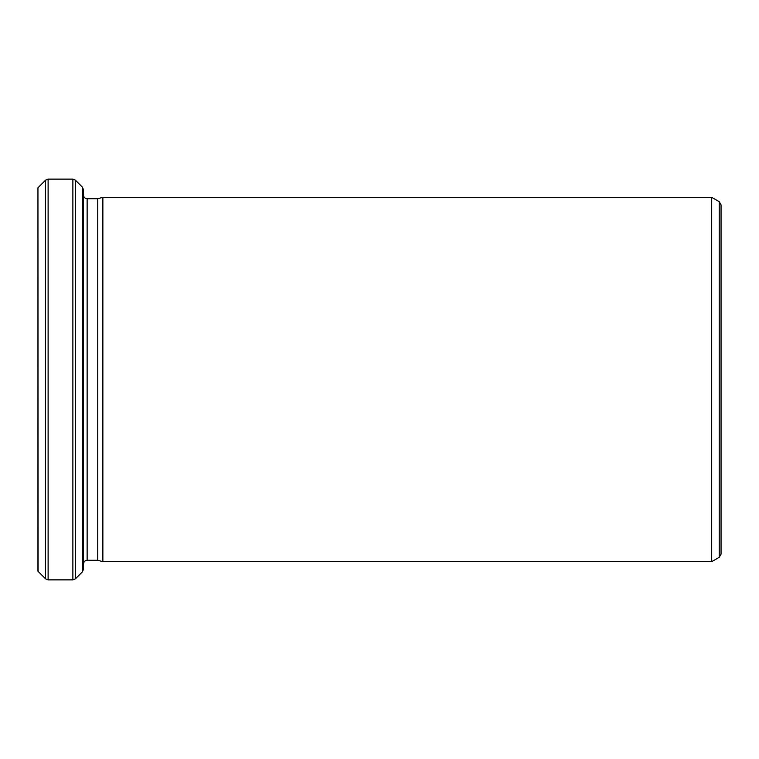 <?xml version="1.0" encoding="UTF-8"?>
<svg xmlns="http://www.w3.org/2000/svg" width="759" height="759" viewBox="0 0 759 759"><rect width="100%" height="100%" fill="white"/><g stroke="black" fill="none" stroke-linecap="round" stroke-linejoin="round"><path stroke-width="1.14" d="M97.759 379.5L97.759 560.294L102.863 561.66L102.863 197.34L97.759 198.706L97.759 379.5M721.05 379.5L721.05 554.155L719.228 557.315L719.228 201.685L721.05 204.845L721.05 379.5M38.102 571.375L37.95 187.786L37.95 571.214L45.54 578.813L45.54 180.187L48.111 179.124L48.111 579.876L72.873 579.876L72.873 179.124L48.111 179.124M719.228 201.685L711.695 197.34L711.695 561.66L102.863 561.66M83.49 379.5L83.49 569.259L82.427 571.831L82.427 187.169L83.49 189.741L83.49 379.5M97.759 198.706L87.133 198.706L87.133 560.294C84.942 560.493 83.727 561.707 83.49 563.937M82.427 187.169L75.445 180.187L75.445 578.813L72.873 579.876M711.695 197.34L102.863 197.34M97.759 560.294L87.133 560.294M719.228 557.315L711.695 561.66M38.102 187.625L45.54 180.187M82.427 571.831L75.445 578.813M45.54 578.813L48.111 579.876M75.445 180.187L72.873 179.124M87.133 198.706C84.942 198.507 83.727 197.293 83.49 195.063"/></g></svg>
